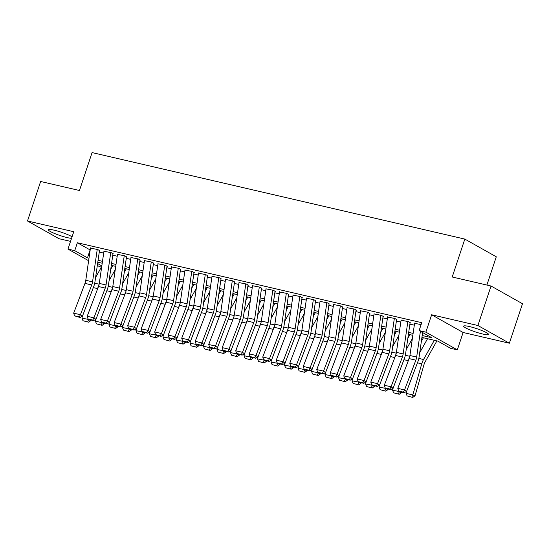 <?xml version="1.0" encoding="UTF-8"?>
<svg xmlns="http://www.w3.org/2000/svg" width="550" height="550" viewBox="0 0 550 550"><rect width="100%" height="100%" fill="white"/><g stroke="black" fill="none" stroke-linecap="round" stroke-linejoin="round"><path stroke-width="0.82" d="M72.064 236.803A13.104 1.767 -161.6 0 0 54.154 230.182A13.104 1.767 -161.6 0 0 48.352 229.776A13.104 1.767 -161.6 0 0 54.526 233.475A13.104 1.767 -161.6 0 0 67.416 237.648A13.104 1.767 -161.6 0 0 71.548 238.356M482.707 334.022A13.104 1.767 -161.6 0 0 488.51 334.421A13.104 1.767 -161.6 0 0 482.336 330.722A13.104 1.767 -161.6 0 0 469.446 326.556A13.104 1.767 -161.6 0 0 463.643 326.15A13.104 1.767 -161.6 0 0 469.817 329.849A13.104 1.767 -161.6 0 0 482.707 334.022M101.331 267.245L97.309 265.609M486.888 285.051L496.286 256.795L464.826 239.085L92.077 152.584L79.468 190.499L40.638 181.486L27.5 220.983L58.96 238.693L70.544 241.381M464.826 239.085L452.217 277.001L491.04 286.014L522.5 303.724L509.362 343.214L477.902 325.511L431.647 314.772L425.865 332.152L457.325 349.862L450.574 348.294L437.821 341.11L421.933 337.425M431.647 314.772L463.107 332.482L509.362 343.214M463.107 332.482L457.325 349.862M491.04 286.014L477.902 325.511M99.825 250.718L97.701 249.521L90.448 248.126M113.334 253.853L111.203 252.656L103.95 251.254M126.837 256.988L124.713 255.791L117.459 254.389M140.339 260.123L138.215 258.926L130.962 257.524M153.849 263.257L151.724 262.061L144.471 260.659M167.351 266.393L165.227 265.196L157.974 263.794M180.861 269.528L178.729 268.331L171.483 266.929M194.363 272.663L192.239 271.466L184.986 270.064M207.866 275.791L205.741 274.594L198.488 273.199M221.375 278.926L219.251 277.729L211.998 276.327M234.877 282.061L232.753 280.864L225.5 279.462M248.387 285.196L246.256 283.999L239.009 282.597M261.889 288.331L259.765 287.134L252.512 285.732M275.392 291.466L273.268 290.269L266.014 288.867M288.901 294.601L286.777 293.404L279.524 292.002M302.404 297.736L300.279 296.539L293.026 295.137M315.913 300.871L313.789 299.668L306.536 298.272M329.416 303.999L327.291 302.803L320.038 301.4M342.925 307.134L340.794 305.938L333.541 304.535M356.428 310.269L354.303 309.072L347.05 307.67M369.93 313.404L367.806 312.207L360.553 310.805M383.439 316.539L381.315 315.343L374.062 313.94M396.942 319.674L394.817 318.478L387.564 317.075M410.451 322.809L408.32 321.613L401.074 320.21M422.207 335.521L431.867 337.762L419.114 330.584L421.74 322.685L77.358 242.763L90.179 249.961M99.268 252.072L103.689 253.096M112.777 255.2L117.191 256.224M126.28 258.335L130.701 259.359M139.789 261.47L144.203 262.494M153.292 264.605L157.706 265.629M166.794 267.74L171.215 268.764M180.304 270.875L184.718 271.899M193.806 274.01L198.227 275.034M207.316 277.145L211.729 278.169M220.818 280.273L225.232 281.304M234.327 283.408L238.741 284.433M247.83 286.543L252.244 287.567M261.332 289.678L265.753 290.702M274.842 292.813L279.256 293.837M288.344 295.948L292.765 296.972M301.854 299.083L306.268 300.107M315.356 302.218L319.77 303.243M328.859 305.346L333.279 306.377M342.368 308.481L346.782 309.506M355.871 311.616L360.291 312.641M369.38 314.751L373.794 315.776M382.882 317.886L387.296 318.911M396.392 321.021L400.806 322.046M409.894 324.156L414.308 325.181M421.114 324.576L414.576 323.345M88.619 260.721L67.973 249.095L73.755 231.715L27.5 220.983M67.973 249.095L74.724 250.663L87.484 257.84L88.99 258.191M77.358 242.763L74.724 250.663M419.114 330.584L425.865 332.152M97.604 263.539L101.826 265.918M412.837 335.314L408.423 334.29M399.334 332.179L394.921 331.155M385.832 329.044L381.411 328.02M372.322 325.916L367.909 324.892M358.82 322.781L354.406 321.757M345.311 319.646L340.897 318.622M331.808 316.511L327.394 315.487M318.306 313.376L313.885 312.352M304.796 310.241L300.382 309.217M291.294 307.106L286.873 306.082M277.784 303.971L273.371 302.947M264.282 300.843L259.868 299.819M250.772 297.708L246.359 296.684M237.27 294.573L232.856 293.549M223.768 291.438L219.347 290.414M210.258 288.303L205.844 287.279M196.756 285.168L192.342 284.144M183.246 282.033L178.833 281.009M169.744 278.898L165.33 277.874M156.241 275.77L151.821 274.746M142.732 272.635L138.318 271.611M129.229 269.5L124.809 268.476M115.72 266.365L111.306 265.341M102.218 263.23L97.804 262.206M98.079 260.301L102.493 261.326M111.581 263.436L116.002 264.461M125.091 266.571L129.504 267.596M138.593 269.706L143.007 270.731M152.096 272.834L156.516 273.859M165.605 275.969L170.019 276.994M179.107 279.104L183.528 280.129M192.617 282.239L197.031 283.264M206.119 285.374L210.533 286.399M219.629 288.509L224.042 289.534M233.131 291.644L237.545 292.669M246.634 294.779L251.054 295.804M260.143 297.907L264.557 298.932M273.646 301.043L278.059 302.067M287.155 304.178L291.569 305.202M300.657 307.312L305.071 308.337M314.16 310.447L318.581 311.472M327.669 313.582L332.083 314.607M341.172 316.718L345.593 317.742M354.681 319.853L359.095 320.877M368.184 322.981L372.598 324.005M381.693 326.116L386.107 327.14M395.196 329.251L399.609 330.275M408.698 332.386L413.119 333.41M90.111 249.941L87.484 257.84M420.399 331.306L416.666 357.074A8.401 4.744 -76.9 0 1 415.862 360.174L404.559 389.936L406.581 391.414L417.89 361.652A12.602 7.116 103.1 0 0 419.093 356.998L422.634 332.564M414.618 323.07L409.915 355.506A8.401 4.744 -76.9 0 1 409.111 358.607L397.801 388.369L404.559 389.936L403.391 392.15L398.661 391.05L399.472 391.641L404.202 392.741L403.391 392.15M404.202 392.741L406.581 391.414M397.801 388.369L398.661 391.05M407.131 395.952L412.748 397.416L407.131 395.952L406.058 393.353L406.718 391.057M419.712 352.701L427.549 338.731M406.058 393.353L412.809 394.921L421.747 363.825A12.602 7.116 -76.9 0 1 423.534 359.501L434.301 340.299M411.861 397.052L412.809 394.921L415.023 395.828L412.748 397.416M436.906 340.897L425.15 361.852A8.401 4.744 103.1 0 0 423.961 364.732L415.023 395.828M407.866 321.502L403.157 353.939A8.401 4.744 -76.9 0 1 402.359 357.039L391.05 386.801L393.078 388.279L404.381 358.518A12.602 7.116 103.1 0 0 405.584 353.863L410.101 322.726M401.108 319.935L396.406 352.371A8.401 4.744 -76.9 0 1 395.608 355.472L384.299 385.234L391.05 386.801L389.881 389.015L385.158 387.915L385.969 388.506L390.692 389.606L389.881 389.015M390.692 389.606L393.078 388.279M384.299 385.234L385.158 387.915M394.357 318.368L389.654 350.804A8.401 4.744 -76.9 0 1 388.85 353.904L377.547 383.666L379.569 385.144L390.878 355.382A12.602 7.116 103.1 0 0 392.081 350.728L396.598 319.591M387.606 316.8L382.903 349.236A8.401 4.744 -76.9 0 1 382.099 352.337L370.796 382.099L377.547 383.666L376.379 385.88L371.649 384.787L377.19 386.471L376.379 385.88M377.19 386.471L379.569 385.144M370.796 382.099L371.649 384.787M380.854 315.232L376.152 347.669A8.401 4.744 -76.9 0 1 375.348 350.769L364.038 380.531L366.066 382.009L377.376 352.248A12.602 7.116 103.1 0 0 378.579 347.593L383.089 316.456M374.096 313.665L369.394 346.101A8.401 4.744 -76.9 0 1 368.596 349.202L357.287 378.971L364.038 380.531L362.876 382.745L358.146 381.652L363.681 383.336L362.876 382.745M363.681 383.336L366.066 382.009M357.287 378.971L358.146 381.652M367.345 312.097L362.643 344.534A8.401 4.744 -76.9 0 1 361.845 347.634L350.536 377.403L352.557 378.881L363.866 349.113A12.602 7.116 103.1 0 0 365.069 344.458L369.586 313.321M360.594 310.53L355.891 342.966A8.401 4.744 -76.9 0 1 355.087 346.067L343.784 375.836L350.536 377.403L349.367 379.61L344.644 378.517L350.178 380.201L349.367 379.61M350.178 380.201L352.557 378.881M343.784 375.836L344.644 378.517M393.628 392.824L399.238 394.281L393.628 392.824L392.549 390.218L393.209 387.922M406.209 349.566L412.362 338.594M408.004 361.515L408.244 360.69A12.602 7.116 -76.9 0 1 409.537 357.301M392.549 390.218L399.369 391.566M398.351 393.917L399.307 391.786L401.521 392.693L399.238 394.281M401.672 392.157L401.521 392.693M423.397 337.769L421.348 341.413M380.119 389.689L385.736 391.146L380.119 389.689L379.046 387.083L379.706 384.787M392.707 346.431L398.86 335.459M394.501 358.38L394.735 357.555A12.602 7.116 -76.9 0 1 396.027 354.166M379.046 387.083L385.859 388.431M384.849 390.782L385.797 388.651L388.011 389.558L385.736 391.146M388.169 389.022L388.011 389.558M409.894 334.634L407.846 338.278M366.616 386.554L372.226 388.011L366.616 386.554L365.544 383.955L366.204 381.659M379.197 343.296L385.357 332.324M380.992 355.252L381.232 354.42A12.602 7.116 -76.9 0 1 382.525 351.031M365.544 383.955L372.357 385.296M371.346 387.647L372.295 385.516L374.509 386.43L372.226 388.011M374.667 385.887L374.509 386.43M396.385 331.499L394.343 335.149M353.114 383.419L358.724 384.876L353.114 383.419L352.034 380.82L352.694 378.524M365.695 340.161L371.848 329.189M367.489 352.117L367.73 351.285A12.602 7.116 -76.9 0 1 369.022 347.903M352.034 380.82L358.854 382.161M357.837 384.519L358.786 382.388L361.006 383.295L358.724 384.876M361.158 382.752L361.006 383.295M382.882 328.364L380.834 332.014M353.842 308.969L349.14 341.399A8.401 4.744 -76.9 0 1 348.336 344.499L337.026 374.268L339.054 375.746L350.364 345.984A12.602 7.116 103.1 0 0 351.567 341.33L356.077 310.186M347.091 307.402L342.389 339.831A8.401 4.744 -76.9 0 1 341.584 342.939L330.275 372.701L337.026 374.268L335.864 376.475L331.134 375.382L331.946 375.973L336.676 377.066L335.864 376.475M336.676 377.066L339.054 375.746M330.275 372.701L331.134 375.382M339.604 380.284L345.221 381.741L339.604 380.284L338.532 377.685L339.192 375.389M352.186 337.026L358.346 326.054M353.987 348.982L354.221 348.15A12.602 7.116 -76.9 0 1 355.513 344.768M338.532 377.685L345.345 379.033M344.334 381.384L345.283 379.252L347.497 380.16L345.221 381.741M347.655 379.617L347.497 380.16M369.373 325.229L367.331 328.879M340.333 305.834L335.631 338.264A8.401 4.744 -76.9 0 1 334.833 341.371L323.524 371.133L325.552 372.611L336.854 342.849A12.602 7.116 103.1 0 0 338.058 338.195L342.574 307.058M333.582 304.267L328.879 336.696A8.401 4.744 -76.9 0 1 328.082 339.804L316.772 369.566L323.524 371.133L322.355 373.347L317.632 372.247L323.166 373.938L322.355 373.347M323.166 373.938L325.552 372.611M316.772 369.566L317.632 372.247M326.102 377.149L331.712 378.613L326.102 377.149L325.022 374.55L325.683 372.254M338.683 333.891L344.836 322.919M340.478 345.847L340.718 345.022A12.602 7.116 -76.9 0 1 342.011 341.632M325.022 374.55L331.843 375.897M330.825 378.249L331.781 376.118L333.994 377.025L331.712 378.613M334.146 376.482L333.994 377.025M355.871 322.094L353.822 325.744M326.831 302.699L322.128 335.129A8.401 4.744 -76.9 0 1 321.324 338.236L310.021 367.998L312.043 369.476L323.352 339.714A12.602 7.116 103.1 0 0 324.555 335.06L329.072 303.923M320.079 301.132L315.377 333.568A8.401 4.744 -76.9 0 1 314.572 336.669L303.263 366.431L310.021 367.998L308.853 370.212L304.123 369.112L304.934 369.703L309.664 370.803L308.853 370.212M309.664 370.803L312.043 369.476M303.263 366.431L304.123 369.112M312.593 374.014L318.209 375.478L312.593 374.014L311.52 371.415L312.18 369.119M325.181 330.756L331.334 319.784M326.975 342.712L327.209 341.887A12.602 7.116 -76.9 0 1 328.501 338.498M311.52 371.415L318.333 372.763M317.322 375.114L318.271 372.982L320.485 373.89L318.209 375.478M320.643 373.347L320.485 373.89M342.368 318.959L340.319 322.609M313.328 299.564L308.626 332.001A8.401 4.744 -76.9 0 1 307.821 335.101L296.512 364.863L298.54 366.341L309.849 336.579A12.602 7.116 103.1 0 0 311.046 331.925L315.562 300.788M306.57 297.997L301.868 330.433A8.401 4.744 -76.9 0 1 301.07 333.534L289.761 363.296L296.512 364.863L295.35 367.077L290.62 365.977L296.154 367.668L295.35 367.077M296.154 367.668L298.54 366.341M289.761 363.296L290.62 365.977M299.09 370.879L304.7 372.343L299.09 370.879L298.018 368.28L298.678 365.984M311.671 327.628L317.824 316.649M313.466 339.577L313.706 338.752A12.602 7.116 -76.9 0 1 314.999 335.363M298.018 368.28L304.831 369.627M303.82 371.979L304.769 369.848L306.982 370.755L304.7 372.343M307.141 370.212L306.982 370.755M328.859 315.824L326.817 319.474M299.819 296.429L295.116 328.866A8.401 4.744 -76.9 0 1 294.319 331.966L283.009 361.728L285.031 363.206L296.34 333.444A12.602 7.116 103.1 0 0 297.543 328.79L302.06 297.653M293.067 294.862L288.365 327.298A8.401 4.744 -76.9 0 1 287.561 330.399L276.258 360.161L283.009 361.728L281.841 363.942L277.118 362.842L277.922 363.433L282.652 364.533L281.841 363.942M282.652 364.533L285.031 363.206M276.258 360.161L277.118 362.842M285.587 367.751L291.197 369.208L285.587 367.751L284.508 365.145L285.168 362.849M298.169 324.493L304.322 313.521M299.963 336.442L300.197 335.617A12.602 7.116 -76.9 0 1 301.496 332.228M284.508 365.145L291.328 366.493M290.311 368.844L291.259 366.712L293.473 367.62L291.197 369.208M293.631 367.084L293.473 367.62M315.356 312.696L313.308 316.339M286.316 293.294L281.614 325.731A8.401 4.744 -76.9 0 1 280.809 328.831L269.5 358.593L271.528 360.071L282.837 330.309A12.602 7.116 103.1 0 0 284.041 325.655L288.551 294.518M279.565 291.727L274.863 324.163A8.401 4.744 -76.9 0 1 274.058 327.264L262.749 357.026L269.5 358.593L268.338 360.807L263.608 359.707L264.419 360.305L269.149 361.398L268.338 360.807M269.149 361.398L271.528 360.071M262.749 357.026L263.608 359.707M272.078 364.616L277.695 366.073L272.078 364.616L271.006 362.01L271.666 359.714M284.659 321.358L290.819 310.386M286.454 333.307L286.694 332.482A12.602 7.116 -76.9 0 1 287.987 329.093M271.006 362.01L277.819 363.357M276.808 365.709L277.757 363.578L279.971 364.485L277.695 366.073M280.129 363.949L279.971 364.485M301.847 309.561L299.805 313.204M272.807 290.159L268.104 322.596A8.401 4.744 -76.9 0 1 267.307 325.696L255.998 355.458L258.026 356.936L269.328 327.174A12.602 7.116 103.1 0 0 270.531 322.52L275.048 291.383M266.056 288.592L261.353 321.028A8.401 4.744 -76.9 0 1 260.549 324.129L249.246 353.897L255.998 355.458L254.829 357.672L250.106 356.579L255.64 358.263L254.829 357.672M255.64 358.263L258.026 356.936M249.246 353.897L250.106 356.579M258.576 361.481L264.186 362.938L258.576 361.481L257.496 358.882L258.156 356.586M271.157 318.223L277.31 307.251M272.951 330.179L273.192 329.347A12.602 7.116 -76.9 0 1 274.484 325.957M257.496 358.882L264.316 360.223M263.299 362.574L264.254 360.442L266.468 361.357L264.186 362.938M266.619 360.814L266.468 361.357M288.344 306.426L286.296 310.076M259.304 287.024L254.602 319.461A8.401 4.744 -76.9 0 1 253.798 322.561L242.495 352.33L244.516 353.808L255.826 324.039A12.602 7.116 103.1 0 0 257.029 319.385L261.546 288.248M252.553 285.457L247.851 317.893A8.401 4.744 -76.9 0 1 247.046 320.994L235.737 350.762L242.495 352.33L241.326 354.537L236.596 353.444L237.407 354.035L242.137 355.128L241.326 354.537M242.137 355.128L244.516 353.808M235.737 350.762L236.596 353.444M245.066 358.346L250.683 359.803L245.066 358.346L243.994 355.747L244.654 353.451M257.647 315.088L263.808 304.116M259.449 327.044L259.683 326.212A12.602 7.116 -76.9 0 1 260.975 322.829M243.994 355.747L250.807 357.087M249.796 359.439L250.745 357.314L252.959 358.222L250.683 359.803M253.117 357.679L252.959 358.222M274.842 303.291L272.793 306.941M245.802 283.896L241.093 316.326A8.401 4.744 -76.9 0 1 240.295 319.426L228.986 349.195L231.014 350.673L242.316 320.904A12.602 7.116 103.1 0 0 243.519 316.257L248.036 285.113M239.044 282.329L234.341 314.758A8.401 4.744 -76.9 0 1 233.544 317.866L222.234 347.627L228.986 349.195L227.817 351.402L223.094 350.309L228.628 351.993L227.817 351.402M228.628 351.993L231.014 350.673M222.234 347.627L223.094 350.309M232.292 280.761L227.59 313.191A8.401 4.744 -76.9 0 1 226.786 316.298L215.483 346.06L217.504 347.538L228.814 317.776A12.602 7.116 103.1 0 0 230.017 313.122L234.534 281.985M225.541 279.194L220.839 311.623A8.401 4.744 -76.9 0 1 220.034 314.731L208.732 344.493L215.483 346.06L214.314 348.274L209.591 347.174L210.396 347.765L215.126 348.865L214.314 348.274M215.126 348.865L217.504 347.538M208.732 344.493L209.591 347.174M218.79 277.626L214.087 310.056A8.401 4.744 -76.9 0 1 213.283 313.163L201.974 342.925L204.002 344.403L215.311 314.641A12.602 7.116 103.1 0 0 216.514 309.987L221.024 278.85M212.039 276.059L207.329 308.488A8.401 4.744 -76.9 0 1 206.532 311.596L195.222 341.357L201.974 342.925L200.812 345.139L196.082 344.039L201.616 345.73L200.812 345.139M201.616 345.73L204.002 344.403M195.222 341.357L196.082 344.039M205.281 274.491L200.578 306.928A8.401 4.744 -76.9 0 1 199.781 310.028L188.471 339.79L190.492 341.268L201.802 311.506A12.602 7.116 103.1 0 0 203.005 306.852L207.522 275.715M198.529 272.924L193.827 305.36A8.401 4.744 -76.9 0 1 193.022 308.461L181.72 338.222L188.471 339.79L187.303 342.004L182.579 340.904L183.391 341.495L188.114 342.595L187.303 342.004M188.114 342.595L190.492 341.268M181.72 338.222L182.579 340.904M191.778 271.356L187.076 303.793A8.401 4.744 -76.9 0 1 186.271 306.893L174.962 336.655L176.99 338.133L188.299 308.371A12.602 7.116 103.1 0 0 189.502 303.717L194.012 272.58M185.027 269.789L180.324 302.225A8.401 4.744 -76.9 0 1 179.52 305.326L168.211 335.087L174.962 336.655L173.8 338.869L169.07 337.769L174.611 339.46L173.8 338.869M174.611 339.46L176.99 338.133M168.211 335.087L169.07 337.769M178.269 268.221L173.566 300.657A8.401 4.744 -76.9 0 1 172.769 303.758L161.459 333.52L163.488 334.998L174.79 305.236A12.602 7.116 103.1 0 0 175.993 300.582L180.51 269.445M171.517 266.654L166.815 299.09A8.401 4.744 -76.9 0 1 166.017 302.191L154.708 331.952L161.459 333.52L160.291 335.734L155.567 334.634L156.379 335.225L161.102 336.325L160.291 335.734M161.102 336.325L163.488 334.998M154.708 331.952L155.567 334.634M164.766 265.086L160.064 297.522A8.401 4.744 -76.9 0 1 159.259 300.623L147.957 330.385L149.978 331.863L161.287 302.101A12.602 7.116 103.1 0 0 162.491 297.447L167.007 266.31M158.015 263.519L153.312 295.955A8.401 4.744 -76.9 0 1 152.508 299.056L141.199 328.817L147.957 330.385L146.788 332.599L142.058 331.506L142.869 332.097L147.599 333.19L146.788 332.599M147.599 333.19L149.978 331.863M141.199 328.817L142.058 331.506M151.264 261.951L146.561 294.387A8.401 4.744 -76.9 0 1 145.757 297.488L134.447 327.257L136.476 328.735L147.785 298.966A12.602 7.116 103.1 0 0 148.981 294.312L153.498 263.175M144.506 260.384L139.803 292.82A8.401 4.744 -76.9 0 1 139.006 295.921L127.696 325.689L134.447 327.257L133.286 329.464L128.556 328.371L134.09 330.055L133.286 329.464M134.09 330.055L136.476 328.735M127.696 325.689L128.556 328.371M137.754 258.823L133.052 291.252A8.401 4.744 -76.9 0 1 132.254 294.353L120.945 324.122L122.966 325.6L134.276 295.831A12.602 7.116 103.1 0 0 135.479 291.184L139.996 260.04M131.003 257.256L126.301 289.685A8.401 4.744 -76.9 0 1 125.496 292.786L114.194 322.554L120.945 324.122L119.776 326.329L115.053 325.236L115.858 325.827L120.588 326.92L119.776 326.329M120.588 326.92L122.966 325.6M114.194 322.554L115.053 325.236M124.252 255.688L119.549 288.118A8.401 4.744 -76.9 0 1 118.745 291.225L107.436 320.987L109.464 322.465L120.773 292.703A12.602 7.116 103.1 0 0 121.976 288.049L126.486 256.905M117.501 254.121L112.798 286.55A8.401 4.744 -76.9 0 1 111.994 289.657L100.684 319.419L107.436 320.987L106.274 323.201L101.544 322.101L107.085 323.792L106.274 323.201M107.085 323.792L109.464 322.465M100.684 319.419L101.544 322.101M110.743 252.553L106.04 284.982A8.401 4.744 -76.9 0 1 105.243 288.09L93.933 317.852L95.961 319.33L107.264 289.568A12.602 7.116 103.1 0 0 108.467 284.914L112.984 253.777M103.991 250.986L99.289 283.415A8.401 4.744 -76.9 0 1 98.491 286.522L87.182 316.284L93.933 317.852L92.764 320.066L88.041 318.966L88.853 319.557L93.576 320.657L92.764 320.066M93.576 320.657L95.961 319.33M87.182 316.284L88.041 318.966M97.24 249.418L92.537 281.854A8.401 4.744 -76.9 0 1 91.733 284.955L80.431 314.717L82.452 316.195L93.761 286.433A12.602 7.116 103.1 0 0 94.964 281.779L99.481 250.642M90.489 247.851L85.786 280.287A8.401 4.744 -76.9 0 1 84.982 283.387L73.672 313.149L80.431 314.717L79.262 316.931L74.532 315.831L80.073 317.522L79.262 316.931M80.073 317.522L82.452 316.195M73.672 313.149L74.532 315.831M231.564 355.211L237.174 356.668L231.564 355.211L230.484 352.612L231.144 350.316M244.145 311.953L250.298 300.981M245.939 323.909L246.18 323.077A12.602 7.116 -76.9 0 1 247.472 319.694M230.484 352.612L237.304 353.959M236.287 356.311L237.242 354.179L239.456 355.087L237.174 356.668M239.607 354.544L239.456 355.087M261.332 300.156L259.284 303.806M218.061 352.076L223.671 353.54L218.061 352.076L216.982 349.477L217.642 347.181M230.643 308.818L236.796 297.846M232.437 320.774L232.671 319.949A12.602 7.116 -76.9 0 1 233.97 316.559M216.982 349.477L223.795 350.824M222.784 353.176L223.733 351.044L225.947 351.952L223.671 353.54M226.105 351.409L225.947 351.952M247.83 297.021L245.781 300.671M204.552 348.941L210.169 350.405L204.552 348.941L203.479 346.342L204.139 344.046M217.133 305.683L223.293 294.711M218.928 317.639L219.168 316.814A12.602 7.116 -76.9 0 1 220.461 313.424M203.479 346.342L210.292 347.689M209.282 350.041L210.231 347.909L212.444 348.817L210.169 350.405M212.603 348.274L212.444 348.817M234.321 293.886L232.279 297.536M191.049 345.806L196.659 347.27L191.049 345.806L189.97 343.207L190.63 340.911M203.631 302.555L209.784 291.576M205.425 314.504L205.666 313.679A12.602 7.116 -76.9 0 1 206.958 310.289M189.97 343.207L196.79 344.554M195.772 346.906L196.721 344.774L198.942 345.682L196.659 347.27M199.093 345.139L198.942 345.682M220.818 290.751L218.769 294.401M177.54 342.678L183.157 344.135L177.54 342.678L176.468 340.072L177.127 337.776M190.121 299.42L196.281 288.447M191.923 311.369L192.156 310.544A12.602 7.116 -76.9 0 1 193.449 307.154M176.468 340.072L183.281 341.419M182.27 343.771L183.219 341.639L185.433 342.547L183.157 344.135M185.591 342.011L185.433 342.547M207.316 287.623L205.267 291.266M164.037 339.543L169.647 341L164.037 339.543L162.958 336.937L163.618 334.641M176.619 296.285L182.772 285.312M178.413 308.234L178.654 307.409A12.602 7.116 -76.9 0 1 179.946 304.019M162.958 336.937L169.778 338.284M168.761 340.636L169.716 338.504L171.93 339.412L169.647 341M172.081 338.876L171.93 339.412M193.806 284.488L191.758 288.131M150.528 336.407L156.145 337.865L150.528 336.407L149.456 333.802L150.116 331.512M163.116 293.15L169.269 282.178M164.911 305.106L165.144 304.274A12.602 7.116 -76.9 0 1 166.437 300.884M149.456 333.802L156.269 335.149M155.258 337.501L156.207 335.369L158.421 336.284L156.145 337.865M158.579 335.741L158.421 336.284M180.304 281.353L178.255 285.003M137.026 333.272L142.636 334.73L137.026 333.272L135.953 330.674L136.613 328.377M149.607 290.015L155.767 279.043M151.401 301.971L151.642 301.139A12.602 7.116 -76.9 0 1 152.934 297.756M135.953 330.674L142.766 332.014M141.756 334.366L142.704 332.241L144.918 333.149L142.636 334.73M145.076 332.606L144.918 333.149M166.794 278.218L164.752 281.868M123.523 330.137L129.133 331.595L123.523 330.137L122.444 327.539L123.104 325.243M136.104 286.88L142.257 275.907M137.899 298.836L138.132 298.004A12.602 7.116 -76.9 0 1 139.432 294.621M122.444 327.539L129.264 328.886M128.246 331.238L129.195 329.106L131.416 330.014L129.133 331.595M131.567 329.471L131.416 330.014M153.292 275.082L151.243 278.733M110.014 327.002L115.631 328.467L110.014 327.002L108.941 324.404L109.601 322.107M122.595 283.745L128.755 272.772M124.389 295.701L124.63 294.876A12.602 7.116 -76.9 0 1 125.922 291.486M108.941 324.404L115.754 325.751M114.744 328.103L115.692 325.971L117.906 326.879L115.631 328.467M118.064 326.336L117.906 326.879M139.782 271.947L137.741 275.598M96.511 323.868L102.121 325.332L96.511 323.868L95.432 321.269L96.092 318.972M109.093 280.61L115.246 269.637M110.887 292.566L111.127 291.741A12.602 7.116 -76.9 0 1 112.42 288.351M95.432 321.269L102.252 322.616M101.234 324.968L102.19 322.836L104.404 323.744L102.121 325.332M104.555 323.201L104.404 323.744M126.28 268.812L124.231 272.463M83.002 320.732L88.619 322.197L83.002 320.732L81.929 318.134L82.589 315.837M95.583 277.482L101.743 266.502M97.384 289.431L97.618 288.606A12.602 7.116 -76.9 0 1 98.911 285.216M81.929 318.134L88.743 319.481M87.732 321.832L88.681 319.701L90.894 320.609L88.619 322.197M91.052 320.066L90.894 320.609M112.777 265.678L110.729 269.328M416.666 357.074L409.915 355.506M415.862 360.174L409.111 358.607M417.443 362.828L421.747 363.825M418.839 358.408L423.534 359.501M403.157 353.939L396.406 352.371M402.359 357.039L395.608 355.472M389.654 350.804L382.903 349.236M388.85 353.904L382.099 352.337M376.152 347.669L369.394 346.101M375.348 350.769L368.596 349.202M362.643 344.534L355.891 342.966M361.845 347.634L355.087 346.067M403.941 359.693L408.244 360.69M405.336 355.272L409.771 356.304M390.431 356.558L394.735 357.555M391.827 352.138L396.268 353.169M376.929 353.423L381.232 354.42M378.324 349.009L382.766 350.034M363.419 350.288L367.73 351.285M364.815 345.874L369.256 346.906M349.14 341.399L342.389 339.831M348.336 344.499L341.584 342.939M349.917 347.153L354.221 348.15M351.312 342.739L355.754 343.771M335.631 338.264L328.879 336.696M334.833 341.371L328.082 339.804M336.407 344.018L340.718 345.022M337.81 339.604L342.244 340.636M322.128 335.129L315.377 333.568M321.324 338.236L314.572 336.669M322.905 340.883L327.209 341.887M324.301 336.469L328.742 337.501M308.626 332.001L301.868 330.433M307.821 335.101L301.07 333.534M309.403 337.755L313.706 338.752M310.798 333.334L315.239 334.366M295.116 328.866L288.365 327.298M294.319 331.966L287.561 330.399M295.893 334.62L300.197 335.617M297.289 330.199L301.73 331.231M281.614 325.731L274.863 324.163M280.809 328.831L274.058 327.264M282.391 331.485L286.694 332.482M283.786 327.064L288.228 328.096M268.104 322.596L261.353 321.028M267.307 325.696L260.549 324.129M268.881 328.35L273.192 329.347M270.284 323.936L274.718 324.961M254.602 319.461L247.851 317.893M253.798 322.561L247.046 320.994M255.379 325.215L259.683 326.212M256.774 320.801L261.216 321.832M241.093 316.326L234.341 314.758M240.295 319.426L233.544 317.866M227.59 313.191L220.839 311.623M226.786 316.298L220.034 314.731M214.087 310.056L207.329 308.488M213.283 313.163L206.532 311.596M200.578 306.928L193.827 305.36M199.781 310.028L193.022 308.461M187.076 303.793L180.324 302.225M186.271 306.893L179.52 305.326M173.566 300.657L166.815 299.09M172.769 303.758L166.017 302.191M160.064 297.522L153.312 295.955M159.259 300.623L152.508 299.056M146.561 294.387L139.803 292.82M145.757 297.488L139.006 295.921M133.052 291.252L126.301 289.685M132.254 294.353L125.496 292.786M119.549 288.118L112.798 286.55M118.745 291.225L111.994 289.657M106.04 284.982L99.289 283.415M105.243 288.09L98.491 286.522M92.537 281.854L85.786 280.287M91.733 284.955L84.982 283.387M241.876 322.08L246.18 323.077M243.272 317.666L247.706 318.697M228.367 318.945L232.671 319.949M229.762 314.531L234.204 315.562M214.864 315.81L219.168 316.814M216.26 311.396L220.701 312.428M201.355 312.682L205.666 313.679M202.758 308.261L207.192 309.293M187.853 309.547L192.156 310.544M189.248 305.126L193.689 306.157M174.35 306.412L178.654 307.409M175.746 301.991L180.18 303.022M160.841 303.277L165.144 304.274M162.236 298.863L166.678 299.887M147.338 300.142L151.642 301.139M148.734 295.728L153.175 296.759M133.829 297.007L138.132 298.004M135.224 292.593L139.666 293.624M120.326 293.872L124.63 294.876M121.722 289.458L126.163 290.489M106.817 290.737L111.127 291.741M108.219 286.323L112.654 287.354M93.314 287.609L97.618 288.606M94.71 283.188L99.151 284.219"/></g></svg>
